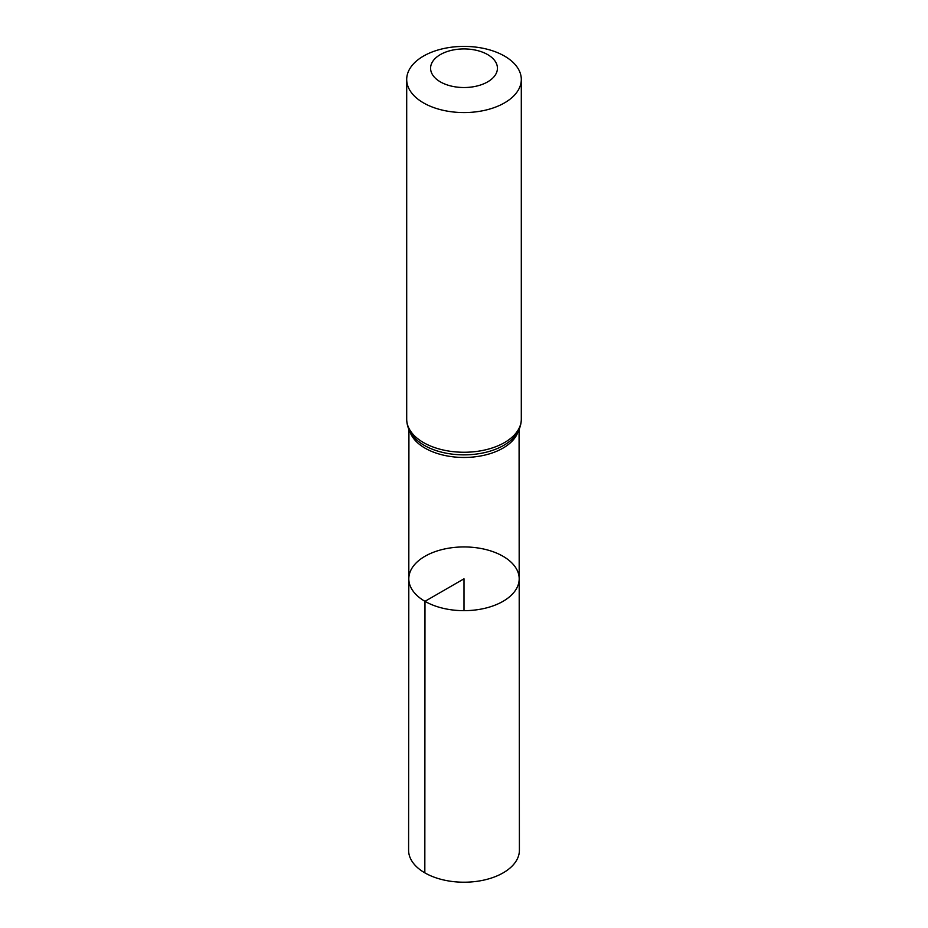 <?xml version="1.0" encoding="UTF-8"?>
<svg xmlns="http://www.w3.org/2000/svg" width="928" height="928" viewBox="0 0 928 928"><rect width="100%" height="100%" fill="white"/><g stroke="black" fill="none" stroke-linecap="round" stroke-linejoin="round"><path stroke-width="1.39" d="M424.978 601.332A55.193 31.865 180 0 1 408.807 578.794A55.193 31.865 180 0 1 464 546.94A55.193 31.865 180 0 1 519.193 578.794A55.193 31.865 180 0 1 485.135 608.234A55.193 31.865 180 0 1 424.978 601.332A55.193 31.865 180 0 1 408.807 578.794L408.598 850.222A55.402 31.981 180 0 0 424.827 872.842A55.402 31.981 180 0 0 485.216 879.779A55.402 31.981 180 0 0 519.402 850.222L519.193 578.794A55.193 31.865 180 0 1 485.135 608.234A55.193 31.865 180 0 1 424.978 601.332M440.359 81.873A33.431 19.302 180 0 1 455.346 49.59A33.431 19.302 180 0 1 496.294 73.231A33.431 19.302 180 0 1 440.359 81.873M423.481 102.88A57.304 33.083 180 0 1 406.696 79.483A57.304 33.083 180 0 1 464 46.4A57.304 33.083 180 0 1 521.304 79.483A57.304 33.083 180 0 1 485.936 110.049A57.304 33.083 180 0 1 423.481 102.88M464 610.67L464 578.805L424.978 601.332L424.827 872.842M518.265 431.102A55.077 31.796 180 0 1 480.634 455.973A55.077 31.796 180 0 1 425.059 448.154A55.077 31.796 180 0 1 409.735 431.102M423.481 442.563A57.304 33.083 180 0 1 406.696 419.166C406.777 425.465 408.981 431.207 413.308 436.404A56.19 32.445 180 0 0 424.27 445.359A56.19 32.445 180 0 0 514.692 436.404C519.019 431.207 521.223 425.465 521.304 419.166A57.304 33.083 180 0 1 485.936 449.732A57.304 33.083 180 0 1 423.481 442.563M408.923 429.432L408.807 578.794M519.077 429.432L519.193 578.794M406.696 79.483L406.696 419.166M521.304 79.483L521.304 419.166"/></g></svg>
